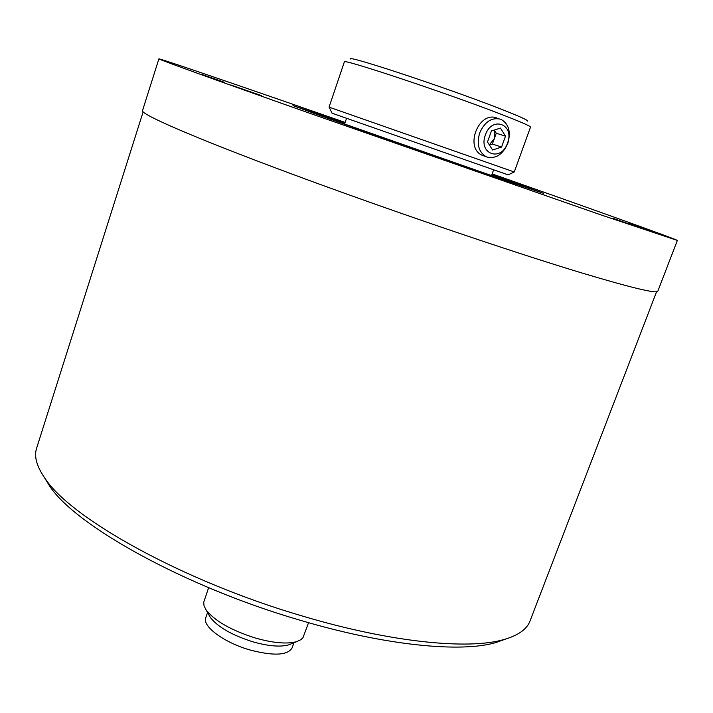 <?xml version="1.0" encoding="UTF-8"?>
<svg xmlns="http://www.w3.org/2000/svg" width="713" height="713" viewBox="0 0 713 713"><rect width="100%" height="100%" fill="white"/><g stroke="black" fill="none" stroke-linecap="round" stroke-linejoin="round"><path stroke-width="1.07" d="M505.972 638.937L496.034 642.52C461.133 652.939 384.913 645.613 299.005 619.9C184.141 586.389 75.614 525.606 49.741 486.23L44.215 477.238M496.034 642.52L504.118 639.481C468.655 650.051 390.376 642.404 301.822 615.863C183.393 581.238 71.558 518.779 45.32 478.815C36.782 466.703 33.876 456.516 36.595 448.254L143.126 111.896M504.118 639.481C518.342 635.345 526.969 629.196 530 621.041L656.593 291.706M345.137 122.422L280.655 100.043C212.367 76.407 159.382 58.395 158.892 58.867L142.502 110.658C140.488 114.169 193.464 137.395 289.139 173.009C384.565 208.544 507.736 250.539 580.195 272.473C631.281 287.802 657.163 294.023 657.858 291.127L677.35 240.433C676.78 239.381 589.446 208.169 492.148 173.91M158.892 58.867C157.903 59.126 212.367 78.876 309.273 113.109L601.665 215.148L677.35 240.433M491.908 174.578L543.386 193.285L500.918 179.025L365.02 131.557L293.007 105.604L344.905 123.099M201.36 74.268L224.64 82.369L201.36 74.268M636.816 226.725L613.528 218.517L636.816 226.725M230.78 84.972L261.43 95.613L230.78 84.972M629.151 223.668L654.917 232.643L629.151 223.668M491.899 174.596L540.454 192.243L455.928 163.411L316.911 114.419L295.948 106.62L344.905 123.117M508.128 174.854L332.053 113.198M508.102 174.872L514.26 171.985L329.165 107.173M329.058 107.128L344.343 61.924C340.021 57.691 442.515 91.674 498.842 113.394C519.973 121.522 530.525 126.094 530.517 127.119L514.26 171.985M497.148 118.135C478.788 110.176 463.851 148.17 482.674 155.496L484.804 156.236M507.825 143.313C511.078 131.905 508.832 123.919 501.07 119.383L500.678 119.223C491.703 117.128 484.706 121.718 479.68 132.992C476.525 144.24 478.681 152.136 486.15 156.691L487.104 157.083C496.016 158.963 502.923 154.373 507.825 143.313M527.673 121.103C527.985 120.114 517.914 115.658 497.46 107.725C443.495 86.736 345.511 54.446 350.315 59.001M485.393 134.98C491.836 115.47 514.964 124.329 507.504 143.09C501.284 162.252 478.049 154.088 485.393 134.98M505.49 136.174L500.455 128.09L491.417 130.96L487.487 141.958L492.594 149.997L501.569 147.083L505.49 136.174L496.257 133.206L494.278 130.051M494.216 130.078L494.314 138.625L496.257 133.206M489.412 144.989L492.38 144.035L494.314 138.625L489.323 144.855M501.569 147.083L492.38 144.035M291.02 643.928L288.845 644.81C280.476 647.199 268.489 646.201 252.892 641.825C231.85 635.123 217.625 626.941 210.237 617.28L205.95 609.695C214.461 620.791 230.932 630.23 255.37 638.028C273.471 643.117 287.321 644.285 296.92 641.557L300.886 639.686L303.016 637.6L308.569 622.681M205.95 609.695L204.025 605.756L203.722 602.262L208.624 587.69M210.237 617.28L209.078 615.239M293.908 642.769L292.072 647.948C287.597 655.425 273.587 656.103 250.031 649.989C224.069 642.654 201.948 626.166 205.763 617.716L207.554 612.529M491.845 174.738L494.136 175.558C528.493 187.84 527.718 188.018 484.074 172.983L335.244 120.738C308.854 111.192 312.053 112.03 344.851 123.26M49.741 486.23L45.32 478.815M491.56 175.558L493.592 169.89M344.575 124.08L346.509 118.385M332.062 113.224L329.156 107.164M482.674 155.496L486.15 156.691M288.845 644.81L296.92 641.557"/></g></svg>
